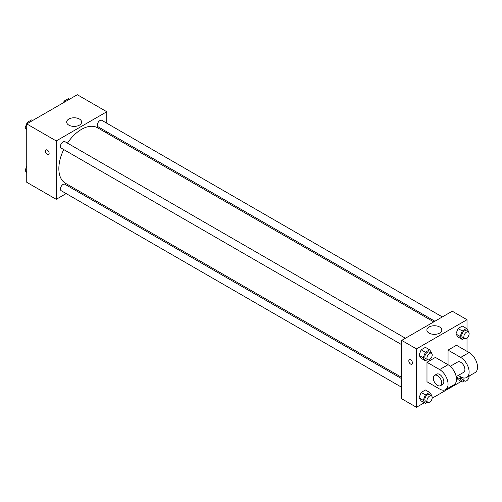 <?xml version="1.0" encoding="UTF-8"?>
<svg xmlns="http://www.w3.org/2000/svg" width="502" height="502" viewBox="0 0 502 502"><rect width="100%" height="100%" fill="white"/><g stroke="black" fill="none" stroke-linecap="round" stroke-linejoin="round"><path stroke-width="0.75" d="M66.164 193.584L56.237 199.313L26.744 182.282L26.744 123.906L77.302 94.721L106.794 111.745L106.794 123.21M74.735 188.633L73.612 189.279M63.735 149.565A32.053 18.505 120 0 0 58.847 168.616A32.053 18.505 120 0 0 65.486 183.286L401.707 377.404M433.759 321.882L97.539 127.772A32.053 18.505 120 0 0 67.456 143.114M106.794 131.806L106.794 133.112M56.237 199.313L56.237 140.936L106.794 111.745M442.337 316.931L101.831 120.342A3.721 2.152 120 0 0 98.957 121.34A3.721 2.152 120 0 0 97.332 125.086A3.721 2.152 120 0 0 98.103 126.793L434.889 321.23M401.707 378.709L64.921 184.265A3.721 2.152 120 0 0 62.053 185.263A3.721 2.152 120 0 0 60.428 189.009A3.721 2.152 120 0 0 61.2 190.716L401.707 387.306M401.707 344.692L61.2 148.103A3.721 2.152 -60 0 1 61.2 143.798A3.721 2.152 -60 0 1 64.921 141.652L405.428 338.241M56.237 140.936L26.744 123.906M68.856 125.136A7.474 4.311 180 0 1 66.672 122.08A7.474 4.311 180 0 1 74.139 117.769A7.474 4.311 180 0 1 81.613 122.08A7.474 4.311 180 0 1 77.001 126.071A7.474 4.311 180 0 1 68.856 125.136M49.127 153.248A2.604 1.506 60 0 1 48.587 154.44A2.604 1.506 60 0 1 45.983 152.934A2.604 1.506 60 0 1 45.983 149.929A2.604 1.506 60 0 1 47.991 150.625A2.604 1.506 60 0 1 49.127 153.248M48.587 154.44A2.604 1.506 60 0 1 45.983 152.934A2.604 1.506 60 0 1 45.983 149.929M424.29 402.755L416.453 407.279L401.707 398.77L401.707 340.387L452.264 311.202L467.011 319.718L467.011 329.174M26.744 130.213L25.1 127.872L27.227 122.388L31.488 119.928L32.561 120.549M26.744 128.826L25.1 127.872M28.3 123.009L27.227 122.388M63.516 102.678L64.137 101.078L68.391 98.624L69.464 99.245M65.21 101.699L64.137 101.078M26.744 172.826L25.1 170.492L26.744 166.25M26.744 171.439L25.1 170.492M427.453 359.551L425.363 360.762L423.236 357.731L425.363 352.247L429.618 349.794L431.745 352.818L431.551 353.326M431.456 353.27L429.354 352.053A3.721 2.152 120 0 0 426.48 353.05A3.721 2.152 120 0 0 424.855 356.796A3.721 2.152 120 0 0 425.627 358.503L427.735 359.714A3.721 2.152 120 0 0 431.456 357.568A3.721 2.152 120 0 0 431.456 353.27A3.721 2.152 120 0 0 428.589 354.268A3.721 2.152 120 0 0 426.964 358.014A3.721 2.152 120 0 0 427.735 359.714M425.363 360.762L421.147 358.328L419.019 355.303L421.147 349.819L425.407 347.359L429.618 349.794M423.236 357.731L419.019 355.303L421.147 349.819L425.407 347.359M425.363 352.247L421.147 349.819M464.356 338.248L462.267 339.452L460.139 336.428L462.267 330.943L466.527 328.484L468.655 331.508L468.454 332.017M468.366 331.96L466.258 330.743A3.721 2.152 120 0 0 463.39 331.74A3.721 2.152 120 0 0 461.765 335.487A3.721 2.152 120 0 0 462.537 337.193L464.639 338.411A3.721 2.152 120 0 0 468.366 336.258A3.721 2.152 120 0 0 468.366 331.96A3.721 2.152 120 0 0 465.498 332.958A3.721 2.152 120 0 0 463.873 336.704A3.721 2.152 120 0 0 464.639 338.411M462.267 339.452L458.056 337.024L455.929 333.993L458.056 328.509L462.311 326.049L466.527 328.484M460.139 336.428L455.929 333.993L458.056 328.509L462.311 326.049M462.267 330.943L458.056 328.509M427.453 402.171L425.363 403.376L423.236 400.351L425.363 394.867L429.618 392.407L431.745 395.432L431.551 395.94M431.456 395.883L429.354 394.666A3.721 2.152 120 0 0 426.48 395.664A3.721 2.152 120 0 0 424.855 399.41A3.721 2.152 120 0 0 425.627 401.117L427.735 402.334A3.721 2.152 120 0 0 431.456 400.182A3.721 2.152 120 0 0 431.456 395.883A3.721 2.152 120 0 0 428.589 396.881A3.721 2.152 120 0 0 426.964 400.627A3.721 2.152 120 0 0 427.735 402.334M425.363 403.376L421.147 400.947L419.019 397.917L421.147 392.432L425.407 389.972L429.618 392.407M423.236 400.351L419.019 397.917L421.147 392.432L425.407 389.972M425.363 394.867L421.147 392.432M464.356 380.861L462.267 382.072L460.139 379.041L460.93 377.008M461.821 377.441A3.721 2.152 120 0 0 461.765 378.106A3.721 2.152 120 0 0 462.537 379.807L464.639 381.024A3.721 2.152 120 0 0 467.613 379.92A3.721 2.152 120 0 0 469.125 376.036M462.267 382.072L458.056 379.637L456.28 377.115L458.056 379.637M460.139 379.041L456.218 376.776M464.08 378.012A3.721 2.152 120 0 0 463.873 379.324A3.721 2.152 120 0 0 464.639 381.024M410.661 364.107A2.604 1.506 -120 0 0 411.966 364.232A2.604 1.506 60 0 1 410.661 364.107A2.604 1.506 60 0 1 408.954 361.81A2.604 1.506 60 0 1 409.356 359.721A2.604 1.506 -120 0 0 408.954 361.81A2.604 1.506 -120 0 0 410.661 364.107M409.356 359.721A2.604 1.506 60 0 1 411.96 361.227A2.604 1.506 60 0 1 411.96 364.232M416.453 407.279L416.453 348.903L401.707 340.387L452.264 311.202M401.707 398.77L401.707 340.387M439.639 327.003A7.474 4.311 180 0 1 441.829 330.052A7.474 4.311 180 0 1 434.356 334.363A7.474 4.311 180 0 1 426.888 330.052A7.474 4.311 180 0 1 431.5 326.068A7.474 4.311 180 0 1 439.639 327.003M416.453 348.903L467.011 319.718M467.011 337.877L467.011 351.337M461.194 381.451L432.178 398.199M458.056 337.024L455.929 333.993M421.147 358.328L419.019 355.303M421.147 400.947L419.019 397.917M426.982 362.281L439.626 369.579A11.916 6.877 60 0 1 447.407 380.077A11.916 6.877 60 0 1 445.581 389.627A11.916 6.877 60 0 1 439.626 389.037L426.982 381.74L426.982 362.281L435.41 357.418L448.048 364.716L448.048 350.12L456.475 345.257L469.113 352.555A11.916 6.877 60 0 1 476.9 363.053A11.916 6.877 60 0 1 475.074 372.603L466.647 377.466A11.916 6.877 60 0 1 460.692 376.876L458.219 375.452M445.581 389.627L454.009 384.764A11.916 6.877 -120 0 0 455.835 375.214A11.916 6.877 -120 0 0 448.048 364.716L439.626 369.579M450.231 366.303L457.711 361.986A5.961 3.439 60 0 1 462.304 363.58A5.961 3.439 60 0 1 464.902 369.579A5.961 3.439 60 0 1 463.666 372.308L456.186 376.625M469.113 352.555L460.692 357.418L448.048 350.12M460.692 357.418A11.916 6.877 60 0 1 468.473 367.916A11.916 6.877 60 0 1 466.647 377.466M434.537 375.364L436.646 374.147A5.961 3.439 60 0 1 441.239 375.747A5.961 3.439 60 0 1 443.837 381.74A5.961 3.439 60 0 1 442.601 384.469L440.499 385.687A5.961 3.439 60 0 1 434.537 382.242A5.961 3.439 60 0 1 434.537 375.364A5.961 3.439 60 0 1 439.131 376.958A5.961 3.439 60 0 1 441.729 382.957A5.961 3.439 60 0 1 440.499 385.687"/></g></svg>
